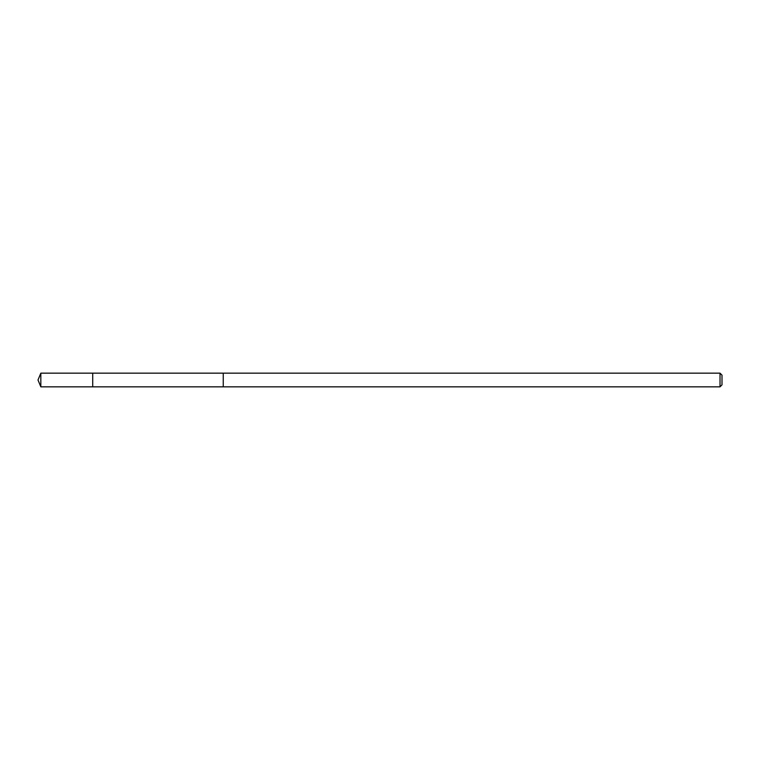 <?xml version="1.0" encoding="UTF-8"?>
<svg xmlns="http://www.w3.org/2000/svg" width="760" height="760" viewBox="0 0 760 760"><rect width="100%" height="100%" fill="white"/><g stroke="black" fill="none" stroke-linecap="round" stroke-linejoin="round"><path stroke-width="1.14" d="M92.72 383.068L92.72 373.16L40.831 373.16L40.831 386.84L92.72 386.84L92.72 373.16L223.25 373.16L223.25 386.84L92.72 386.84L92.72 383.068M223.25 373.16L223.25 386.84L720.024 386.84L720.024 373.16L223.25 373.16M720.024 373.16L722 375.136L722 384.864L720.024 386.84M92.72 386.84L40.831 386.84L38 380L40.831 386.84M38 380L40.831 373.16"/></g></svg>
